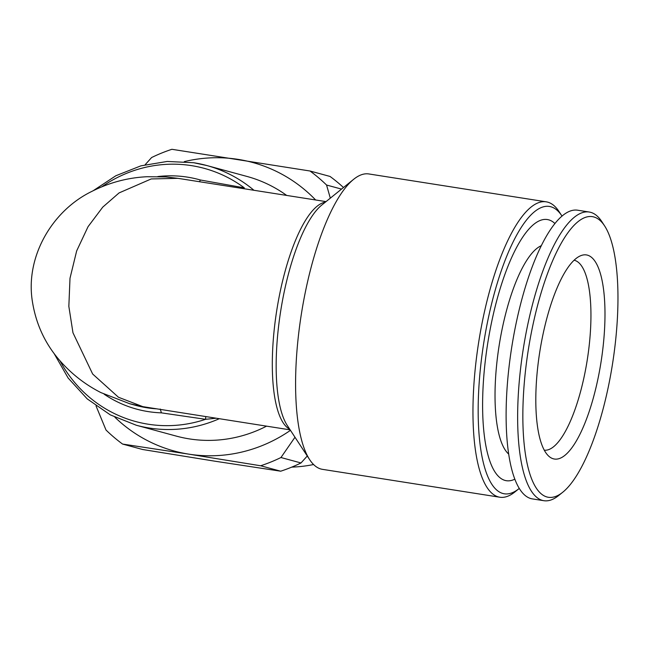 <?xml version="1.0" encoding="UTF-8"?>
<svg xmlns="http://www.w3.org/2000/svg" width="650" height="650" viewBox="0 0 650 650"><rect width="100%" height="100%" fill="white"/><g stroke="black" fill="none" stroke-linecap="round" stroke-linejoin="round"><path stroke-width="0.97" d="M313.576 464.523A139.896 133.356 105.2 0 1 291.761 467.122M193.757 162.744A134.558 128.261 105.2 0 1 206.814 165.531L246.894 176.418A134.558 128.261 105.2 0 1 286.683 195.431M266.549 426.156A134.558 128.261 105.2 0 1 189.442 438.913A134.558 128.261 105.2 0 1 176.386 436.126L136.305 425.246A134.558 128.261 105.2 0 0 149.362 428.033A134.558 128.261 105.2 0 0 219.261 418.73M519.236 488.451A145.429 43.712 -81.1 0 1 519.033 488.613A145.429 43.712 -81.1 0 1 502.864 493.488A145.429 43.712 -81.1 0 1 484.445 338.618A145.429 43.712 -81.1 0 1 550.851 206.765A145.429 43.712 -81.1 0 1 561.892 215.922A145.429 43.712 -81.1 0 1 562.039 216.141M519.033 488.613L514.971 491.887A149.508 44.931 -81.1 0 1 499.801 497.218A149.508 44.931 -81.1 0 1 498.355 496.909A149.508 44.931 -81.1 0 1 479.017 340.113A149.508 44.931 -81.1 0 1 546.227 201.833A149.508 44.931 -81.1 0 1 547.682 202.142A149.508 44.931 -81.1 0 1 559.041 211.559L561.892 215.922M546.227 201.833L368.875 173.956A149.508 44.931 98.9 0 0 353.697 179.278A149.508 44.931 98.9 0 0 301.267 314.673A149.508 44.931 98.9 0 0 309.636 459.615A149.508 44.931 98.9 0 0 320.994 469.032A149.508 44.931 98.9 0 0 322.441 469.341L499.801 497.218M199.485 181.789L200.379 179.993L244.311 187.85A131.154 125.028 -74.8 0 0 191.482 165.628A131.154 125.028 -74.8 0 0 101.953 186.721M59.962 360.774A131.154 125.028 -74.8 0 0 148.208 424.214A131.154 125.028 -74.8 0 0 205.571 419.315L216.101 418.226M205.741 416.601A6.792 0.496 97 0 1 205.571 419.315L161.411 412.856L160.225 409.012M326.032 201.614L177.938 178.336L151.206 178.945L119.064 192.92L102.741 207.139L88.051 226.679L76.659 250.924L70.005 278.257L68.843 306.353L72.971 332.776L92.657 374.018L118.454 397.248L142.838 406.648L290.16 429.869M142.838 406.648L129.773 403.748L135.801 405.389A115.529 110.126 -74.8 0 0 147.014 407.786A115.529 110.126 -74.8 0 0 156.227 408.817M574.121 260.227A96.159 28.901 -81.1 0 1 574.616 260.349A96.159 28.901 -81.1 0 1 587.169 360.466A96.159 28.901 -81.1 0 1 544.261 450.19M514.792 479.204A132.178 39.723 -81.1 0 1 505.058 480.431A132.178 39.723 -81.1 0 1 488.312 339.666A132.178 39.723 -81.1 0 1 548.665 219.83A132.178 39.723 -81.1 0 1 554.97 223.568M562.762 492.221L558.699 495.495A146.104 43.916 -81.1 0 1 543.871 500.703A146.104 43.916 -81.1 0 1 542.457 500.402A146.104 43.916 -81.1 0 1 523.559 347.173A146.104 43.916 -81.1 0 1 589.241 212.03A146.104 43.916 -81.1 0 1 590.663 212.339A146.104 43.916 -81.1 0 1 601.762 221.536L604.614 225.899A142.033 42.689 -81.1 0 1 612.568 363.602A142.033 42.689 -81.1 0 1 562.762 492.221A142.033 42.689 -81.1 0 1 546.967 496.982A142.033 42.689 -81.1 0 1 528.978 345.727A142.033 42.689 -81.1 0 1 593.832 216.962A142.033 42.689 -81.1 0 1 604.614 225.899M543.871 500.703L532.342 498.891A146.104 43.916 -81.1 0 1 530.928 498.591A146.104 43.916 -81.1 0 1 512.029 345.361A146.104 43.916 -81.1 0 1 577.72 210.218L589.241 212.03M553.361 458.802A103.293 31.046 -81.1 0 1 549.047 456.43A103.293 31.046 -81.1 0 1 539.727 352.154A103.293 31.046 -81.1 0 1 580.588 255.759A103.293 31.046 -81.1 0 1 587.438 255.141A103.293 31.046 -81.1 0 1 600.527 365.154A103.293 31.046 -81.1 0 1 553.361 458.802M508.633 454.033A107.372 32.273 -81.1 0 1 499.102 345.767A107.372 32.273 -81.1 0 1 541.385 245.643M244.083 188.736A6.792 0.512 101.7 0 0 244.311 187.85M145.129 164.743L151.612 157.536A166.498 158.714 105.2 0 1 171.909 149.297L309.985 170.999A166.498 158.714 105.2 0 1 326.56 185.031L330.314 198.161M184.291 161.623A149.508 142.513 105.2 0 1 238.087 159.372A149.508 142.513 105.2 0 1 315.648 199.989M290.461 430.332A149.508 142.513 105.2 0 1 188.76 454.139L122.582 444.064A166.498 158.714 105.2 0 1 106.007 430.024L96.029 405.917M294.986 437.239L280.954 457.527A166.498 158.714 105.2 0 1 260.658 465.766L188.76 454.139A149.508 142.513 105.2 0 1 114.896 417.227M341.534 189.101L326.56 185.031M309.985 170.999L330.029 176.442A166.498 158.714 105.2 0 1 343.493 187.525M122.582 444.064L142.626 449.499L214.524 461.134L280.702 471.201L260.658 465.766M280.954 457.527L300.999 462.962L307.271 455.999M300.999 462.962A166.498 158.714 105.2 0 1 280.702 471.201M161.411 412.856A118.926 113.368 105.2 0 1 148.168 411.596A118.926 113.368 105.2 0 1 104.138 394.201M157.812 176.556A118.926 113.368 105.2 0 1 187.403 177.125A118.926 113.368 105.2 0 1 200.379 179.993M289.738 429.227A115.529 34.726 -81.1 0 1 276.689 310.806A115.529 34.726 -81.1 0 1 325.439 202.101M353.697 179.278L321.839 205.002A117.52 35.319 98.9 0 0 280.629 311.423A117.52 35.319 98.9 0 0 287.202 425.36L309.636 459.615M93.234 190.694L115.862 175.744L140.871 165.856L167.18 161.452L193.692 162.727L206.814 165.531A134.558 128.261 105.2 0 1 253.947 190.287M53.926 353.243L68.128 378.007L87.222 398.889L110.313 414.887L136.305 425.246M177.929 178.336L165.864 176.938L147.282 176.719C127.904 177.612 109.387 182.528 91.731 191.457C51.716 210.917 24.895 257.489 32.5 302.161C36.172 324.642 45.403 344.273 60.198 361.043C71.922 374.262 85.507 384.784 100.945 392.608L129.756 403.748"/></g></svg>
